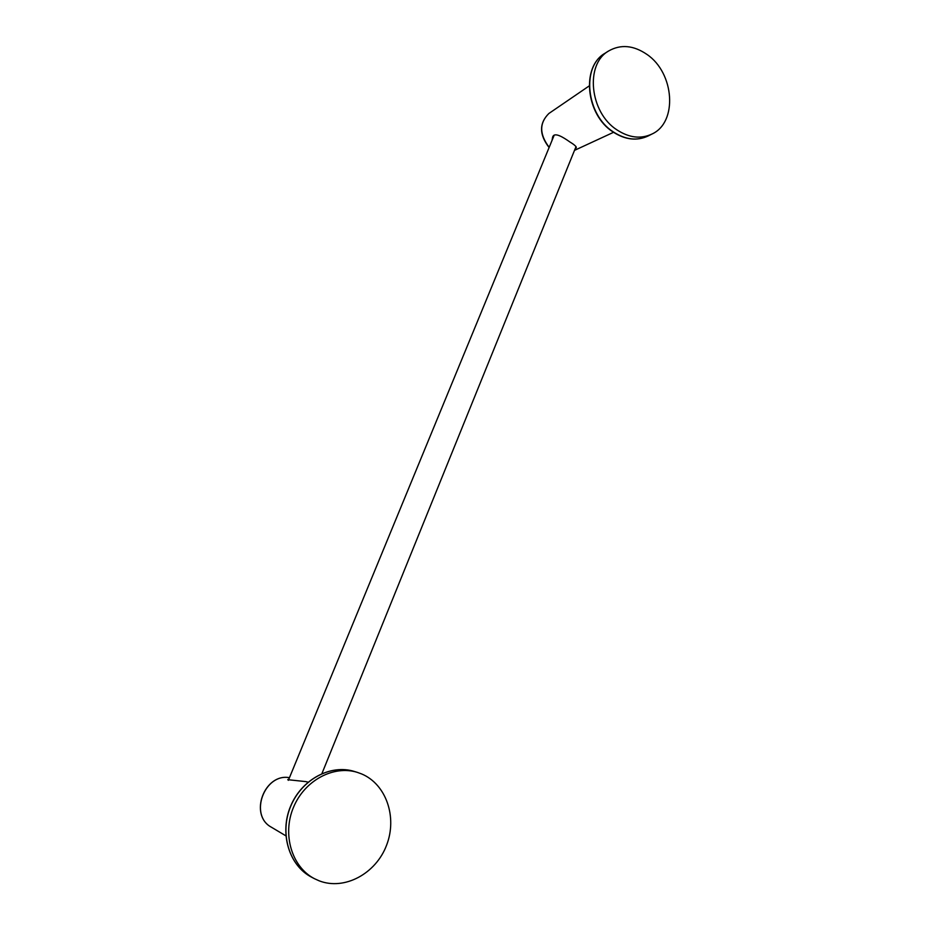 <?xml version="1.0" encoding="UTF-8"?>
<svg xmlns="http://www.w3.org/2000/svg" width="930" height="930" viewBox="0 0 930 930"><rect width="100%" height="100%" fill="white"/><g stroke="black" fill="none" stroke-linecap="round" stroke-linejoin="round"><path stroke-width="1.4" d="M646.908 54.393C674.564 72.982 677.865 122.376 651.988 134.025C640.898 139.233 629.226 137.861 616.974 129.898C589.748 112.635 584.761 64.24 608.673 50.952C620.763 44.117 633.516 45.268 646.908 54.393M552.001 140.488L552.594 137.268C554.094 131.444 563.464 137.408 569.951 142.023C574.287 144.627 576.402 146.533 576.309 147.742L575.182 148.707M361.596 773.923C386.09 784.13 397.552 817.098 386.566 845.254C375.941 873.549 344.612 890.719 319.211 880.838L314.514 878.722C291.753 867.062 282.069 834.361 293.462 807.38C304.598 780.282 333.754 764.879 357.446 772.412L361.596 773.923M305.819 781.607L287.765 779.689L288.986 778.829M613.265 131.874C586.121 114.704 581.169 66.518 605.023 53.254C580.901 66.809 585.9 114.797 612.963 131.909C625.192 139.86 636.934 141.209 648.187 135.954C637.12 141.151 625.483 139.791 613.265 131.874M549.188 147.347C539.33 134.327 539.214 123.039 548.863 113.495L589.155 85.955M311.655 877.223C288.986 865.609 279.349 833.082 290.706 806.24C301.797 779.294 330.836 763.972 354.435 771.482C330.731 763.948 301.68 779.294 290.602 806.205C279.256 832.989 288.893 865.551 311.655 877.223L314.514 878.722M271.537 827.305L271.328 827.177C248.729 815.133 264.515 772.946 289.463 777.678C264.399 772.946 248.636 815.017 271.328 827.177L285.859 835.826M651.988 134.025L648.187 135.954M608.673 50.952L605.023 53.254M574.508 150.369L613.556 132.304M549.107 147.544C539.121 134.629 539.04 123.272 548.863 113.495M288.37 780.328L554.106 135.396M321.943 773.551L576.042 146.568M357.446 772.412L354.435 771.482M305.551 781.549L308.062 782.165"/></g></svg>
